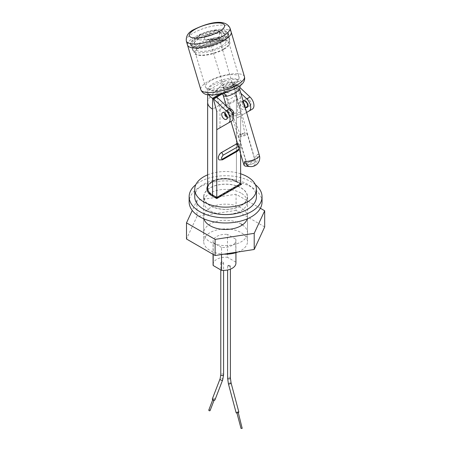 <?xml version="1.0" encoding="UTF-8"?>
<svg xmlns="http://www.w3.org/2000/svg" width="451" height="451" viewBox="0 0 451 451"><rect width="100%" height="100%" fill="white"/><g stroke="black" fill="none" stroke-linecap="round" stroke-linejoin="round"><path stroke-width="0.34" stroke-dasharray="2.25 1.69" d="M223.172 262.2A1.404 0.812 180 0 1 223.583 262.775A1.404 0.812 180 0 1 222.715 263.525A1.404 0.812 180 0 1 221.187 263.345A1.404 0.812 180 0 1 220.781 262.775A1.404 0.812 180 0 1 221.644 262.025A1.404 0.812 180 0 1 223.172 262.2M215.014 399.766A1.404 1.037 21.1 0 0 214.411 398.458A1.404 1.037 21.1 0 0 212.771 398.329A1.404 1.037 21.1 0 0 212.393 398.757M214.169 399.727A0.699 0.519 -158.9 0 1 213.238 398.797A0.699 0.519 -158.9 0 1 214.169 399.727M210.121 410.511A0.699 0.519 21.1 0 0 208.813 410.01M245.896 107.58A3.856 2.227 60 0 1 245.073 107.253A3.856 2.227 60 0 1 242.565 103.882A3.856 2.227 60 0 1 243.112 100.782M248.292 99.096A3.856 2.227 -120 0 0 246.364 98.904A3.856 2.227 -120 0 0 245.778 101.994A3.856 2.227 -120 0 0 248.292 105.393A3.856 2.227 -120 0 0 250.22 105.579A3.856 2.227 -120 0 0 250.812 102.49A3.856 2.227 -120 0 0 248.292 99.096M224.948 112.575A3.856 2.227 -120 0 0 226.627 116.454A3.856 2.227 -120 0 0 229.598 117.486A3.856 2.227 -120 0 0 230.399 115.721A3.856 2.227 -120 0 0 228.713 111.842A3.856 2.227 -120 0 0 225.742 110.811A3.856 2.227 -120 0 0 224.948 112.575M207.64 102.27A16.862 9.736 180 0 1 218.047 93.278A16.862 9.736 180 0 1 236.42 95.386L236.42 84.512L237.474 85.121L222.444 93.797M216.756 197.504L216.756 198.006L240.62 184.245L236.42 181.826A16.862 9.736 0 0 0 218.047 179.712A16.862 9.736 0 0 0 207.64 188.704A16.862 9.736 0 0 0 212.579 195.587L212.579 195.024M237.474 85.121L239.718 87.331M252.289 109.165L240.62 115.901L240.62 153.808L240.62 97.811L216.756 111.566M236.42 181.826L236.42 95.386L212.579 109.153M216.756 198.006L212.579 195.587M237.514 85.256L234.289 87.116L240.896 93.329M219.784 94.118L236.42 84.512L237.192 84.957L240.62 97.811M207.64 185.868A17.561 10.142 180 0 1 236.916 181.539L240.62 183.675L216.756 197.431L240.62 183.675L236.42 181.251A16.862 9.736 0 0 0 218.047 179.143A16.862 9.736 0 0 0 207.64 188.135C206.485 180.473 226.808 175.168 236.566 181.573A0.699 0.406 -60 0 1 236.42 181.251L236.42 84.512A16.862 9.736 180 0 0 223.33 81.682L207.68 90.707C207.685 98.425 215.691 93.808 223.33 81.682M216.773 129.668L219.998 127.808L219.998 108.601L225.601 105.365M226.103 105.072L237.395 98.555L237.395 117.762L240.62 115.901M246.59 112.457L237.395 117.762M219.998 127.808L231.667 121.071M237.395 98.555L234.289 87.116M216.892 97.162L219.998 108.601M203.976 218.882A21.907 12.651 180 0 1 203.683 216.813A21.907 12.651 180 0 1 217.207 205.126A21.907 12.651 180 0 1 241.082 207.872A21.907 12.651 180 0 1 247.498 216.813A21.907 12.651 180 0 1 247.204 218.882M241.082 224.012A21.907 12.651 0 0 0 217.207 221.272A21.907 12.651 0 0 0 203.683 232.953A21.907 12.651 0 0 0 210.098 241.899A21.907 12.651 0 0 0 233.973 244.639A21.907 12.651 0 0 0 247.498 232.953A21.907 12.651 0 0 0 242.458 224.886M260.357 208.266L236.065 194.24L196.969 200.289L192.256 210.448M264.686 226.909L236.065 210.38L236.065 194.24M196.969 200.289L196.969 216.429L186.494 239.002M236.065 210.38L196.969 216.429M255.328 184.606A36.458 21.045 0 0 0 251.37 181.894A36.458 21.045 0 0 0 195.852 184.606M262.048 201.93A36.458 21.045 0 0 0 251.37 187.047A36.458 21.045 0 0 0 211.637 182.486A36.458 21.045 0 0 0 189.132 201.93M240.958 193.056A21.733 12.549 0 0 0 217.275 190.339A21.733 12.549 0 0 0 203.858 201.93A21.733 12.549 0 0 0 210.222 210.803A21.733 12.549 0 0 0 233.906 213.52A21.733 12.549 0 0 0 247.323 201.93A21.733 12.549 0 0 0 240.958 193.056M210.222 205.65A21.733 12.549 180 0 1 203.858 196.777A21.733 12.549 180 0 1 217.275 185.186A21.733 12.549 180 0 1 240.958 187.904A21.733 12.549 180 0 1 247.323 196.777A21.733 12.549 180 0 1 233.906 208.368A21.733 12.549 180 0 1 210.222 205.65M229.993 265.526A1.404 0.812 180 0 1 230.399 266.101A1.404 0.812 180 0 1 229.536 266.851A1.404 0.812 180 0 1 228.009 266.676A1.404 0.812 180 0 1 227.597 266.101A1.404 0.812 180 0 1 228.465 265.351A1.404 0.812 180 0 1 229.993 265.526M238.833 412.011A1.404 0.485 -14.9 0 0 237.959 411.797A1.404 0.485 -14.9 0 0 236.544 412.231A1.404 0.485 -14.9 0 0 236.121 412.738M237.942 412.445L236.798 412.558L237.942 412.445M242.396 428.089L241.037 428.45M233.906 113.849A4.206 1.314 -16.6 0 0 232.62 115.321A4.206 1.314 -16.6 0 0 232.631 115.349A4.206 1.314 -16.6 0 0 235.253 115.766A4.206 1.314 -16.6 0 0 239.396 114.385A4.206 1.314 -16.6 0 0 240.693 112.953A4.206 1.314 -16.6 0 0 240.682 112.919A4.206 1.314 -16.6 0 0 238.105 112.457A4.206 1.314 -16.6 0 0 233.906 113.849M241.302 134.59A2.278 0.71 -16.6 0 0 240.614 135.407A2.278 0.71 -16.6 0 0 242.035 135.633A2.278 0.71 -16.6 0 0 244.279 134.883A2.278 0.71 -16.6 0 0 244.983 134.105A2.278 0.71 -16.6 0 0 243.608 133.834A2.278 0.71 -16.6 0 0 241.302 134.59M219.569 32.213L219.287 31.925C222.416 33.132 222.512 35.646 219.564 39.468C214.924 40.026 210.448 40.043 206.13 39.519L217.591 39.276L219.333 36.3L219.569 32.213M221.531 45.884A15.774 4.916 -16.6 0 0 226.346 40.37A15.774 4.916 -16.6 0 0 216.666 38.656A15.774 4.916 -16.6 0 0 200.926 43.865A15.774 4.916 -16.6 0 0 196.112 49.379A15.774 4.916 -16.6 0 0 205.791 51.093A15.774 4.916 -16.6 0 0 221.531 45.884M198.637 43.646A19.28 6.01 -16.6 0 0 192.752 50.377A19.28 6.01 -16.6 0 0 204.585 52.474A19.28 6.01 -16.6 0 0 223.82 46.103A19.28 6.01 -16.6 0 0 229.706 39.372A19.28 6.01 -16.6 0 0 217.878 37.275A19.28 6.01 -16.6 0 0 198.637 43.646M221.954 39.851A19.28 6.01 163.4 0 1 202.719 46.222A19.28 6.01 163.4 0 1 190.891 44.119A19.28 6.01 163.4 0 1 196.777 37.388A19.28 6.01 163.4 0 1 216.012 31.018A19.28 6.01 163.4 0 1 227.845 33.115A19.28 6.01 163.4 0 1 221.954 39.851M231.205 32.117A22.787 7.103 -16.6 0 0 217.219 29.636A22.787 7.103 -16.6 0 0 194.488 37.162A22.787 7.103 -16.6 0 0 187.531 45.123A22.787 7.103 163.4 0 1 194.488 37.174A22.787 7.103 163.4 0 1 217.213 29.648A22.787 7.103 163.4 0 1 231.205 32.122M245.688 135.125A4.38 1.364 163.4 0 1 241.313 136.568A4.38 1.364 163.4 0 1 238.624 136.095A4.38 1.364 163.4 0 1 239.96 134.561A4.38 1.364 163.4 0 1 244.335 133.118A4.38 1.364 163.4 0 1 247.024 133.592A4.38 1.364 163.4 0 1 245.688 135.125M248.281 162.495A4.38 1.364 -16.6 0 0 246.945 164.023A4.38 1.364 -16.6 0 0 249.634 164.502A4.38 1.364 -16.6 0 0 254.003 163.053A4.38 1.364 -16.6 0 0 255.339 161.526A4.38 1.364 -16.6 0 0 252.656 161.046A4.38 1.364 -16.6 0 0 248.281 162.495M244.634 106.222C243.94 103.358 242.835 101.638 241.319 101.08C239.475 101.312 238.731 102.851 239.092 105.686C240.332 108.234 241.956 109.655 243.957 109.937C245.321 109.988 245.547 108.753 244.634 106.222M243.568 102.304L241.798 101.988L240.344 103.961L240.383 105.258L245.259 107.998L245.023 108.291L244.6 106.171C242.384 100.297 242.334 102.23 241.798 101.988L241.798 101.988M233.235 116.206L231.566 117.091C230.049 116.533 228.945 114.819 228.251 111.944C227.338 109.418 227.563 108.184 228.928 108.234M232.598 113.793L231.081 116.183L230.241 116.358C229.08 115.896 228.302 114.593 227.902 112.462L227.654 110.151L228.364 110.055L231.363 111.341M240.665 85.352L241.629 81.941C241.409 80.543 239.831 79.686 236.899 79.37C228.753 79.1 220.33 81.236 211.632 85.769C204.371 90.448 204.038 93.374 210.628 94.541C213.599 94.811 217.252 94.468 221.593 93.509L227.4 92.105M222.569 41.159A19.63 6.122 -16.6 0 0 228.093 36.537A19.63 6.122 -16.6 0 0 228.561 34.304A19.63 6.122 -16.6 0 0 216.519 32.168A19.63 6.122 -16.6 0 0 196.929 38.651A19.63 6.122 -16.6 0 0 190.936 45.512A19.63 6.122 -16.6 0 0 192.549 47.124A19.63 6.122 -16.6 0 0 222.569 41.159M222.191 39.885A19.63 6.122 -16.6 0 0 228.183 33.024A19.63 6.122 -16.6 0 0 216.136 30.888A19.63 6.122 -16.6 0 0 196.551 37.377A19.63 6.122 -16.6 0 0 190.559 44.232A19.63 6.122 -16.6 0 0 202.6 46.368A19.63 6.122 -16.6 0 0 222.191 39.885M222.168 42.05A18.576 5.79 -16.6 0 0 227.4 37.675A18.576 5.79 -16.6 0 0 227.84 35.561A18.576 5.79 -16.6 0 0 216.441 33.537A18.576 5.79 -16.6 0 0 197.904 39.677A18.576 5.79 -16.6 0 0 192.227 46.165A18.576 5.79 -16.6 0 0 193.755 47.693A18.576 5.79 -16.6 0 0 222.168 42.05M259.364 155.358A8.761 2.734 -16.6 0 0 257.166 154.281C254.753 158.983 251.573 162.653 247.622 165.28L245.079 166.092M224.26 49.074A18.576 5.79 -16.6 0 0 229.931 42.586A18.576 5.79 -16.6 0 0 218.532 40.562A18.576 5.79 -16.6 0 0 199.996 46.701A18.576 5.79 -16.6 0 0 194.319 53.19A18.576 5.79 -16.6 0 0 205.724 55.214A18.576 5.79 -16.6 0 0 224.26 49.074M223.572 49.007A17.527 5.463 -16.6 0 0 228.922 42.884A17.527 5.463 -16.6 0 0 218.166 40.973A17.527 5.463 -16.6 0 0 200.684 46.769A17.527 5.463 -16.6 0 0 195.328 52.891A17.527 5.463 -16.6 0 0 206.084 54.797A17.527 5.463 -16.6 0 0 223.572 49.007M223.606 84.461C220.99 86.44 220.866 87.483 223.245 87.601L226.791 87.314C229.294 86.637 229.187 86.88 232.288 85.312C234.886 83.638 235.005 82.589 232.648 82.172C229.734 82.076 226.718 82.837 223.606 84.461M254.088 163.065A4.51 1.404 -16.6 0 0 255.469 161.492A4.51 1.404 -16.6 0 0 252.701 160.996A4.51 1.404 -16.6 0 0 248.197 162.484A4.51 1.404 -16.6 0 0 246.821 164.068A4.51 1.404 -16.6 0 0 249.595 164.553A4.51 1.404 -16.6 0 0 254.088 163.065M239.836 89.783L238.624 89.247C237.97 86.017 238.974 83.582 241.629 81.941L240.197 81.704C233.872 81.501 227.355 83.153 220.652 86.654C214.479 90.769 214.794 93.058 221.593 93.509L223.905 93.154M227.169 117.305L229.288 117.085L231.075 116.183C230.636 116.008 230.281 117.632 228.279 112L227.862 109.886L225.94 111.279A3.354 1.934 60 0 1 226.763 111.098A3.354 1.934 60 0 1 230.044 115.518A3.354 1.934 60 0 1 229.288 117.085A3.354 1.934 60 0 1 228.584 117.204A3.354 1.934 60 0 1 225.303 112.778A3.354 1.934 60 0 1 225.94 111.279L224.688 113.009M241.082 187.836A21.907 12.651 180 0 1 247.498 196.777A21.907 12.651 180 0 1 233.973 208.463A21.907 12.651 180 0 1 210.098 205.724A21.907 12.651 180 0 1 203.683 196.777A21.907 12.651 180 0 1 217.207 185.09A21.907 12.651 180 0 1 241.082 187.836M237.908 252.002A21.907 12.651 0 0 0 247.498 241.539A21.907 12.651 0 0 0 241.082 232.598A21.907 12.651 0 0 0 217.207 229.858A21.907 12.651 0 0 0 203.683 241.539A21.907 12.651 0 0 0 210.098 250.485A21.907 12.651 0 0 0 223.978 254.155M256.439 196.777A30.848 17.809 0 0 0 247.402 184.183A30.848 17.809 0 0 0 213.785 180.327A30.848 17.809 0 0 0 194.742 196.777M239.329 145.611A4.347 2.509 -60 0 1 236.251 150.933L221.221 159.598A4.347 2.509 -60 0 1 219.045 159.812A4.347 2.509 -60 0 1 218.38 156.328A4.347 2.509 -60 0 1 221.221 152.5L236.251 143.835A4.347 2.509 -60 0 1 238.427 143.621A4.347 2.509 -60 0 1 239.329 145.611M228.764 265.667L229.339 265.526L228.764 265.667M229.238 265.966L228.663 266.101L229.238 265.966M235.929 263.119A12.617 7.284 0 0 0 235.8 262.093L235.8 239.193A12.617 7.284 180 0 1 235.929 240.225A12.617 7.284 180 0 1 221.526 247.436L221.526 254.533M235.8 262.093L227.473 257.284L227.473 234.385L235.8 239.193M213.069 264.495A12.617 7.284 180 0 1 227.473 257.284M221.526 247.436L213.199 242.627L213.199 254.42M213.199 242.627A12.617 7.284 180 0 1 213.069 241.601A12.617 7.284 180 0 1 227.473 234.385M237.192 84.957L222.225 93.582M207.64 174.853A30.848 17.809 180 0 1 240.62 173.782M208.745 94.862A16.862 9.736 180 0 1 207.64 91.395A16.862 9.736 180 0 1 207.68 90.707M223.583 374.736A1.404 0.812 0 0 0 223.172 374.161A1.404 0.812 0 0 0 221.187 374.161A1.404 0.812 0 0 0 220.781 374.736M222.743 379.703A1.404 1.037 21.1 0 0 222.14 378.4A1.404 1.037 21.1 0 0 220.5 378.271A1.404 1.037 21.1 0 0 220.127 378.693M230.399 378.062A1.404 0.812 0 0 0 229.993 377.487A1.404 0.812 0 0 0 228.009 377.487A1.404 0.812 0 0 0 227.597 378.062M231.104 383.029A1.404 0.485 -14.9 0 0 230.23 382.809A1.404 0.485 -14.9 0 0 228.815 383.243A1.404 0.485 -14.9 0 0 228.392 383.75M217.76 40.021A5.006 1.562 163.4 0 1 212.771 41.672A5.006 1.562 163.4 0 1 209.692 41.137A5.006 1.562 163.4 0 1 211.22 39.384A5.006 1.562 163.4 0 1 216.221 37.726A5.006 1.562 163.4 0 1 219.287 38.279A5.006 1.562 163.4 0 1 217.76 40.021M219.287 31.925C215.234 31.993 211.209 33.081 207.218 35.184C203.818 37.348 203.457 38.792 206.13 39.519L200.295 39.964A11.427 3.563 -16.6 0 1 200.915 34.569A11.427 3.563 -16.6 0 1 216.457 30.634C218.047 30.803 218.994 31.232 219.287 31.925M219.857 40.263A15.774 4.916 -16.6 0 0 224.677 34.755A15.774 4.916 -16.6 0 0 214.992 33.036A15.774 4.916 -16.6 0 0 199.257 38.25A15.774 4.916 -16.6 0 0 194.437 43.758A15.774 4.916 -16.6 0 0 204.117 45.478A15.774 4.916 -16.6 0 0 219.857 40.263M186.314 41.035A22.787 7.103 163.4 0 1 193.27 33.075A22.787 7.103 163.4 0 1 216.006 25.549A22.787 7.103 163.4 0 1 229.987 28.03M239.092 105.686L240.383 105.258M243.591 101.086A3.354 1.934 -120 0 0 242.841 102.653A3.354 1.934 -120 0 0 246.122 107.073A3.354 1.934 -120 0 0 246.945 106.893M246.951 102.428L247.249 103.437L247.458 102.969L246.951 102.428M244.459 76.625A22.787 7.103 -16.6 0 0 230.478 74.144A22.787 7.103 -16.6 0 0 207.742 81.67A22.787 7.103 -16.6 0 0 200.785 89.631M223.155 95.178A8.761 2.734 163.4 0 1 225.833 92.117A8.761 2.734 163.4 0 1 238.624 89.247M233.686 82.967A17.527 5.463 -16.6 0 0 239.041 76.845A17.527 5.463 -16.6 0 0 228.285 74.939A17.527 5.463 -16.6 0 0 210.797 80.729A17.527 5.463 -16.6 0 0 205.442 86.851A17.527 5.463 -16.6 0 0 216.198 88.762A17.527 5.463 -16.6 0 0 233.686 82.967M232.615 85.346A14.725 4.589 -16.6 0 0 233.415 78.395A14.725 4.589 -16.6 0 0 213.391 83.463A14.725 4.589 -16.6 0 0 212.59 90.414A14.725 4.589 -16.6 0 0 232.615 85.346M231.752 86.491A5.249 1.635 163.4 0 1 226.52 88.221A5.249 1.635 163.4 0 1 223.296 87.657A5.249 1.635 163.4 0 1 224.897 85.82A5.249 1.635 163.4 0 1 230.14 84.083A5.249 1.635 163.4 0 1 233.353 84.658A5.249 1.635 163.4 0 1 231.752 86.491M250.113 166.582A8.761 6.613 95.6 0 0 253.344 165.838A8.761 6.613 95.6 0 0 257.166 154.281M237.564 143.548A4.347 2.509 -60 0 1 238.624 143.734A4.347 2.509 -60 0 1 239.526 145.724A4.347 2.509 -60 0 1 236.448 151.046A2.176 1.252 -120 0 0 237.536 151.153M237.987 146.609C238.912 146.186 239.425 146.485 239.52 147.5L239.148 148.875M236.251 150.933L221.418 159.71A4.347 2.509 -60 0 1 219.242 159.925M222.506 159.823A2.176 1.252 60 0 1 221.418 159.71L221.221 159.598M236.916 181.539A0.699 0.406 -60 0 1 236.566 181.573L240.907 184.081M223.583 262.775L223.583 270.403M213.047 399.005L212.725 399.845M220.781 262.775L220.781 269.901M214.36 399.513L214.033 400.353M246.364 98.904L243.145 100.765M226.379 119.346L229.598 117.486M250.22 105.579L247.001 107.439M222.523 112.671L225.742 110.811M203.683 232.953L203.683 216.813M247.498 232.953L247.498 216.813M203.858 196.777L203.858 201.93M247.323 196.777L247.323 201.93M230.399 266.101L230.399 269.146M236.798 412.558L236.91 412.958M227.597 266.101L227.597 269.974M238.156 412.191L238.263 412.597M232.62 115.321L209.692 41.137C208.79 39.632 208.232 38.983 208.007 39.186L209.382 39.248C209.05 39.338 218.493 38.718 217.861 38.341L219.333 36.3M240.614 135.407L232.631 115.349M240.682 112.919L219.287 38.279L219.333 36.289M226.346 40.37L224.677 34.755C223.121 32.145 222.039 30.933 221.43 31.13L214.851 30.245C209.529 30.719 204.551 32.224 199.923 34.761L195.17 38.949C194.556 39.119 194.313 40.72 194.437 43.758L196.112 49.379M192.752 50.377L190.891 44.119M244.983 134.105L240.693 112.953M229.706 39.372L227.845 33.115M238.624 136.095L246.945 164.023M247.024 133.592L255.339 161.526M244.718 100.776L247.058 101.588L247.954 102.766L248.259 104.891L247.774 106.07M228.183 33.024L228.561 34.304M227.4 37.675L228.093 36.537M226.419 106.126L230.985 121.466M227.84 35.561L229.931 42.586M243.252 101.255L241.809 101.982M228.922 42.884L239.041 76.845C239.346 80.441 237.418 83.232 233.257 85.216C224.181 89.715 209.32 94.451 205.442 86.851L195.328 52.891M246.821 164.068L223.082 87.331C221.633 87.601 228.223 87.798 231.966 85.374L233.353 84.275L255.469 161.492M190.559 44.232L190.936 45.512M227.467 92.077L223.07 93.019L221.266 92.85L222.253 93.577M193.755 47.693L192.549 47.124M192.227 46.165L194.319 53.19M238.427 143.621L240.157 146.609L239.306 149.399M247.498 196.777L247.498 241.539M228.663 266.101L228.663 265.526M235.929 252.695L235.929 240.225M213.069 254.347L213.069 241.601M229.339 266.101L229.339 265.526M203.683 196.777L203.683 241.539M207.64 94.704L207.64 91.395"/><path stroke-width="0.68" d="M212.393 398.757A1.404 1.037 21.1 0 0 212.996 400.06A1.404 1.037 21.1 0 0 214.637 400.189A1.404 1.037 21.1 0 0 215.014 399.766L222.743 379.703A1.404 1.037 21.1 0 1 222.366 380.125A1.404 1.037 21.1 0 1 220.725 379.996A1.404 1.037 21.1 0 1 220.127 378.693L212.393 398.757M212.725 399.845L208.813 410.01A0.699 0.519 21.1 0 0 210.121 410.511L214.033 400.353M243.112 100.782A3.856 2.227 60 0 1 243.145 100.765A3.856 2.227 60 0 1 245.073 100.956A3.856 2.227 60 0 1 247.593 104.35A3.856 2.227 60 0 1 247.001 107.439A3.856 2.227 60 0 1 245.896 107.58M221.723 114.436A3.856 2.227 -120 0 0 223.408 118.314A3.856 2.227 -120 0 0 226.379 119.346A3.856 2.227 -120 0 0 227.174 117.581A3.856 2.227 -120 0 0 225.494 113.703A3.856 2.227 -120 0 0 222.523 112.671A3.856 2.227 -120 0 0 221.723 114.436M207.64 94.704L207.64 188.135A16.862 9.736 0 0 0 212.579 195.018L212.579 109.153A16.862 9.736 180 0 1 207.64 102.27L207.64 188.704M239.718 87.331L249.989 96.999A7.994 4.611 60 0 1 252.289 109.165L246.59 112.457M240.907 184.081L240.62 183.675L241.612 184.245L240.62 183.675L240.62 153.808L240.62 184.245M216.756 197.504L216.756 198.575L212.083 195.875L212.579 195.018L216.773 197.442L216.773 129.668L228.443 122.931A7.994 4.611 60 0 0 228.448 122.931L231.667 121.071A7.994 4.611 -120 0 0 229.367 108.905L216.892 97.162L213.667 99.023L226.148 110.766A7.994 4.611 60 0 1 228.448 122.931M212.579 109.153L212.579 98.279L213.667 99.023M240.896 93.329L246.77 98.859A7.994 4.611 60 0 1 249.07 111.025L252.289 109.165M216.756 197.431L216.756 111.566L213.329 98.713L212.579 98.279L219.784 94.118M222.444 93.797L213.627 98.887M225.601 105.365L226.103 105.072M240.62 183.675L216.773 197.442M247.204 218.882A21.907 12.651 180 0 1 232.288 228.854A21.907 12.651 180 0 1 210.098 225.759A21.907 12.651 180 0 1 203.976 218.882M192.256 210.448L186.494 222.862L215.116 239.385L254.212 233.336L264.686 210.764L260.357 208.266M264.686 210.764L264.686 226.909L254.212 249.476L254.212 233.336M215.116 239.385L215.116 255.525L254.212 249.476M186.494 222.862L186.494 239.002L215.116 255.525M242.458 224.886A21.907 12.651 0 0 0 241.082 224.012M195.852 184.606A36.458 21.045 0 0 0 189.132 196.777A36.458 21.045 0 0 0 199.81 211.66A36.458 21.045 0 0 0 239.543 216.221A36.458 21.045 0 0 0 262.048 196.777A36.458 21.045 0 0 0 255.328 184.606M189.132 196.777L189.132 201.93A36.458 21.045 0 0 0 199.81 216.813A36.458 21.045 0 0 0 239.543 221.373A36.458 21.045 0 0 0 262.048 201.93L262.048 196.777M236.121 412.738A1.404 0.485 -14.9 0 0 236.995 412.953A1.404 0.485 -14.9 0 0 238.41 412.518A1.404 0.485 -14.9 0 0 238.833 412.011L231.104 383.029A1.404 0.485 -14.9 0 1 230.681 383.536A1.404 0.485 -14.9 0 1 229.266 383.964A1.404 0.485 -14.9 0 1 228.392 383.75L236.121 412.738M236.91 412.958L241.037 428.45L242.181 428.343L238.263 412.597M200.785 89.631L187.531 45.134A22.787 7.103 -16.6 0 0 201.512 47.603A22.787 7.103 -16.6 0 0 224.243 40.071A22.787 7.103 -16.6 0 0 231.205 32.117L229.987 28.03A22.787 7.103 163.4 0 1 223.031 35.99A22.787 7.103 163.4 0 1 200.295 43.516A22.787 7.103 163.4 0 1 186.314 41.035L187.531 45.123A22.787 7.103 163.4 0 1 187.531 45.128A22.787 7.103 163.4 0 0 201.518 47.614A22.787 7.103 163.4 0 0 224.248 40.083A22.787 7.103 163.4 0 0 231.205 32.128A22.787 7.103 163.4 0 1 231.205 32.128L244.459 76.625C245.164 79.9 243.89 82.815 240.631 85.38L237.215 87.663L227.4 92.105C222.095 93.847 217.123 94.811 212.489 94.998L207.731 94.721C204.529 94.434 202.211 92.737 200.785 89.631A22.787 7.103 -16.6 0 0 214.766 92.111A22.787 7.103 -16.6 0 0 237.502 84.579A22.787 7.103 -16.6 0 0 244.459 76.625M247.774 106.07L245.259 107.998L244.983 105.709L243.568 102.304M228.646 108.223L228.928 108.234C230.929 108.511 232.547 109.931 233.793 112.485L233.235 116.206M231.363 111.341L232.502 112.913L232.541 114.204M244.769 161.435A8.761 6.613 95.6 0 0 250.113 166.582L245.079 166.092L244.014 165.213L244.769 161.435A8.761 2.734 -16.6 0 0 256.692 158.419A8.761 2.734 -16.6 0 0 259.364 155.358L239.836 89.783M223.905 93.154L226.408 96.3C229.982 95.589 233.46 94.084 236.843 91.773L239.831 89.749C239.053 88.244 240.806 84.348 240.704 85.312M223.978 254.155A21.907 12.651 0 0 0 237.908 252.002M240.62 173.782A30.848 17.809 180 0 1 247.402 176.741A30.848 17.809 180 0 1 256.439 189.335A30.848 17.809 180 0 1 237.395 205.791A30.848 17.809 180 0 1 203.779 201.93A30.848 17.809 180 0 1 194.742 189.335A30.848 17.809 180 0 1 207.64 174.853M194.742 189.335L194.742 196.777A30.848 17.809 0 0 0 203.779 209.371A30.848 17.809 0 0 0 237.395 213.233A30.848 17.809 0 0 0 256.439 196.777L256.439 189.335M221.526 254.533L221.526 270.335A12.617 7.284 0 0 0 235.929 263.119L235.929 252.695M221.526 270.335L213.199 265.526A12.617 7.284 180 0 1 213.069 264.495L213.069 254.347M213.199 254.42L213.199 265.526M222.225 93.582L213.329 98.713M212.579 195.018L212.579 98.279A16.862 9.736 180 0 1 208.745 94.862M220.781 269.901L220.781 374.736A1.404 0.812 0 0 0 221.187 375.305A1.404 0.812 0 0 0 223.172 375.305A1.404 0.812 0 0 0 223.583 374.736L222.743 379.703M249.989 96.999L246.77 98.859M231.667 121.071L228.443 122.931M229.367 108.905L226.148 110.766M227.597 269.974L227.597 378.062A1.404 0.812 0 0 0 228.009 378.637A1.404 0.812 0 0 0 229.993 378.637A1.404 0.812 0 0 0 230.399 378.062L231.104 383.029M218.949 31.683A18.367 5.728 163.4 0 1 193.964 38.008A18.367 5.728 163.4 0 1 194.956 29.338A18.367 5.728 163.4 0 1 219.941 23.012A18.367 5.728 163.4 0 1 218.949 31.683M233.793 112.485L232.502 112.913M246.945 106.893A3.354 1.934 -120 0 0 247.582 105.393A3.354 1.934 -120 0 0 244.301 100.968A3.354 1.934 -120 0 0 243.591 101.086L245.243 100.782M225.934 115.744L225.421 115.202L225.635 114.734L225.934 115.744M226.408 96.3A8.761 2.734 163.4 0 1 223.155 95.178L226.419 106.126M239.148 148.875L237.987 150.16L222.957 158.825C222.027 159.248 221.514 158.949 221.418 157.94L222.957 155.279L238.421 146.434M239.306 149.399L237.536 151.153A2.176 1.252 -120 0 0 237.987 150.16M219.045 159.812L219.242 159.925A4.347 2.509 -60 0 1 218.577 156.441A4.347 2.509 -60 0 1 221.418 152.613L236.448 143.948A2.176 1.252 60 0 1 237.987 146.609M221.221 152.5L221.418 152.613A2.176 1.252 60 0 1 222.957 155.279M222.957 158.825A2.176 1.252 60 0 1 222.506 159.823L219.242 159.925M236.251 143.835L236.448 143.948A4.347 2.509 -60 0 1 237.564 143.548M212.083 195.875A17.561 10.142 180 0 1 207.64 185.868M216.756 198.575L241.612 184.245M223.583 270.403L223.583 374.736M220.781 374.736L220.127 378.693M227.597 378.062L228.392 383.75M230.399 269.146L230.399 378.062M186.314 41.035C185.84 36.001 188.388 32.168 193.947 29.535C205.774 23.762 224.75 17.516 229.987 28.03M227.169 117.305L225.821 116.584L224.931 115.405L224.688 113.009M230.985 121.466L244.014 165.213M243.591 101.086L243.252 101.255M222.253 93.577L223.155 95.178M250.113 166.582A8.761 8.761 0 0 0 259.364 155.358M237.536 151.153L222.506 159.823"/></g></svg>
